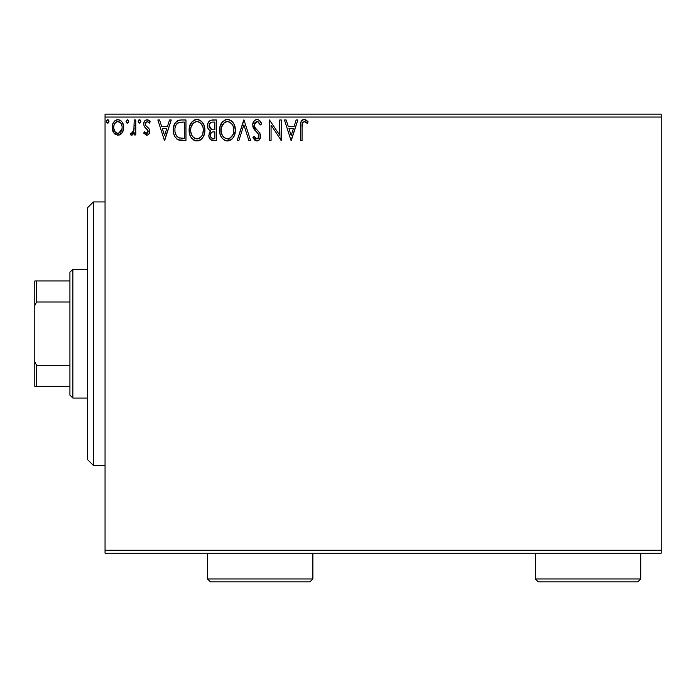 <?xml version="1.0" encoding="UTF-8"?>
<svg xmlns="http://www.w3.org/2000/svg" width="696" height="696" viewBox="0 0 696 696"><rect width="100%" height="100%" fill="white"/><g stroke="black" fill="none" stroke-linecap="round" stroke-linejoin="round"><path stroke-width="1.04" d="M105.052 553.19L661.2 553.19L105.052 553.19L105.052 117.05L661.2 117.05L661.2 550.266L105.052 550.266L105.052 553.19M122.539 132.136L123.705 127.42C123.74 123.175 121.817 120.608 117.92 119.712C114.031 120.608 112.099 123.175 112.143 127.42L113.674 132.745L117.92 135.215L122.174 132.736L123.34 130.196L123.618 126.089L122.296 122.339L120.46 120.425L117.92 119.712L115.379 120.425L112.917 123.523L112.23 128.83L113.3 132.153L115.484 134.537L119.19 135.05L121.783 133.258M134.206 119.982L135.781 119.982L134.206 119.982L133.85 130.665L132.98 132.64L131.953 133.354L131.022 133.11L130.265 134.702L132.405 134.981L134.206 132.745L134.206 134.954L135.781 134.954L135.781 119.982L135.781 134.954L135.781 119.982L134.206 119.982L133.963 130.152L130.265 134.702L131.466 135.215L134.206 132.745L134.206 134.954L135.781 134.954L134.206 134.954M146.821 126.585L149.205 128.977L149.71 131.283C149.744 133.484 148.744 134.789 146.708 135.215L143.663 133.084L147.387 135.128L149.196 133.562L149.675 130.691L148.831 128.386L145.612 125.393L145.36 123.122L147.169 121.556L149.327 123.131L150.232 121.748L148.874 120.304L146.986 119.712L144.481 121.165L143.663 124.045L144.368 126.672L148.031 130.657L147.265 133.18L145.969 133.214L144.585 131.796L143.663 133.084L146.464 135.198M181.195 119.982L177.271 120.826L174.644 123.844L173.443 128.16L173.8 133.91L174.948 136.816L177.663 139.565L180.377 140.34L185.963 140.47L185.963 119.982L181.195 119.982C175.731 120.721 173.113 124.053 173.347 129.969C173.113 134.171 174.653 137.425 177.976 139.731L185.963 140.47L185.963 119.982L185.963 140.47L181.613 140.444M212.332 119.982L216.43 119.982L210.775 120.225L208.156 122.714L207.512 125.263L207.86 128.02L208.643 129.491L210.731 131.031L209.261 132.98L208.878 136.381L210.688 139.783L216.43 140.47L216.43 119.982L216.43 140.47L216.43 119.982L212.332 119.982C209.131 120.469 207.521 122.409 207.495 125.793C207.478 128.247 208.556 129.995 210.731 131.031L208.809 135.389C208.835 138.617 210.409 140.314 213.533 140.47L212.689 140.427M238.902 140.47L237.179 140.47L243.748 119.982L237.179 140.47L238.902 140.47L243.878 124.923L248.864 140.47L250.577 140.47L244.009 119.982L250.577 140.47L244.009 119.982L237.179 140.47L238.902 140.47L243.878 124.923L248.864 140.47L250.577 140.47L248.864 140.47M279.74 119.982L279.74 135.224L269.491 119.982L269.491 140.47L271.066 140.47L271.066 125.184L281.315 140.47L281.315 119.982L279.74 119.982L281.315 119.982L279.74 119.982L279.74 135.224L269.491 119.982L269.491 140.47L271.066 140.47L271.066 125.184L281.315 140.47L281.315 119.982L280.984 140.47M302.064 126.837L302.882 122.252L304.787 121.635L307.31 123.392L308.111 121.817L306.423 120.199L304.239 119.451L302.595 119.86L301.15 121.452L300.515 125.263L300.489 140.47L302.064 140.47L302.064 126.837C301.585 124.332 302.316 122.566 304.256 121.556L307.31 123.392L308.111 121.817L304.239 119.451C301.107 120.521 299.863 122.914 300.489 126.629L300.489 140.47L302.064 140.47L302.073 126.054M296.148 119.982L297.862 119.982L291.293 140.47L297.862 119.982L296.148 119.982L294.043 126.55L288.292 126.55L286.186 119.982L284.464 119.982L291.032 140.47L297.862 119.982L296.148 119.982L294.043 126.55L288.292 126.55L286.186 119.982L284.464 119.982L291.032 140.47L284.464 119.982L286.186 119.982M261.278 123.14L261.609 123.931C260.93 121.426 259.39 119.938 257.007 119.451L254.405 120.582L252.7 124.514L253.692 128.638L258.033 133.649L258.929 135.581L258.477 138.043L257.381 138.843L255.562 138.33L254.179 136.268L252.944 137.53L254.466 139.835L256.215 140.914L258.695 140.418L260.513 137.042L259.756 133.093L255.328 127.925L254.292 125.55L254.701 123.131L256.502 121.635L258.286 121.931L260.33 124.967L261.609 123.931L259.364 120.338L257.007 119.451L258.66 119.86M235.344 130.135L234.3 124.749L232.316 121.678L229.254 119.712L225.617 119.721L222.572 121.722L220.014 126.576L220.014 133.919L221.476 137.321L224.034 139.974L226.635 140.931L229.375 140.705L231.855 139.235L233.508 137.19L234.909 133.789L235.344 130.135C235.413 124.297 232.786 120.739 227.435 119.451C222.102 120.791 219.484 124.384 219.579 130.23C219.484 136.146 222.137 139.731 227.566 140.992C232.864 139.6 235.457 135.981 235.344 130.135M204.876 130.135L203.832 124.749L201.84 121.678L198.786 119.712L195.15 119.721L192.096 121.722L189.538 126.576L189.547 133.919L191.008 137.321L193.566 139.974L196.159 140.931L198.908 140.705L201.379 139.235L203.041 137.19L204.433 133.789L204.876 130.135C204.946 124.297 202.31 120.739 196.968 119.451C191.626 120.791 189.007 124.384 189.112 130.23C189.007 136.146 191.67 139.731 197.09 140.992C202.397 139.6 204.989 135.981 204.876 130.135M169.528 119.982L171.251 119.982L164.682 140.47L171.251 119.982L169.528 119.982L167.423 126.55L161.672 126.55L159.567 119.982L157.853 119.982L164.421 140.47L171.251 119.982L169.528 119.982L167.423 126.55L161.672 126.55L159.567 119.982L157.853 119.982L164.421 140.47L157.853 119.982L159.567 119.982M140.775 121.426L140.026 119.877L138.661 120.069L138.165 121.722L138.895 122.974L140.026 122.974L140.775 121.426L139.461 123.131L140.775 121.426L139.461 119.712L138.147 121.426L138.904 122.974M128.69 121.426L127.377 119.712L126.063 121.426L126.811 122.974L128.369 122.548L128.69 121.426L127.377 119.712L126.063 121.426L127.377 123.131L128.673 121.722M108.994 121.426L108.245 119.877L106.688 120.295L106.384 121.722L107.106 122.974L108.245 122.974L108.994 121.426L107.68 123.131L108.994 121.426L107.68 119.712L106.366 121.426L107.68 123.131M661.2 114.127L105.052 114.127L105.052 550.266L661.2 550.266L661.2 553.19L661.2 117.05L105.052 117.05L105.052 114.127L661.2 114.127L661.2 117.05L661.2 114.127M302.064 140.47L300.489 140.47M300.489 126.629L300.498 125.95M300.689 122.983L300.585 123.888L300.698 122.974M300.898 122.07L301.159 121.452M301.525 120.834L302.099 120.217M302.125 120.191L302.595 119.86M302.612 119.851L303.673 119.494M304.839 119.503L306.675 120.382M308.111 121.817L307.31 123.392M307.301 123.383L306.832 122.974M306.814 122.966L306.318 122.557M306.101 122.392L303.865 121.6M305.292 121.852L304.256 121.556M302.516 122.818L302.247 123.671M302.221 123.818L302.16 124.297M302.142 124.462L302.09 125.245M302.09 125.263L302.073 126.037M291.172 135.529L288.962 128.647L293.373 128.647L291.172 135.529L288.962 128.647L293.373 128.647L291.172 135.529M271.066 140.47L269.491 140.47L269.848 119.982M257.729 121.652L260.33 124.967L261.609 123.931L260.33 124.967L259.817 123.844M254.275 124.671L257.12 121.556L255.432 122.209M254.988 122.679L254.501 123.61M254.257 125.028L254.397 126.063M256.659 129.552L255.04 127.49M255.336 127.934L255.684 128.403M255.98 128.769L256.467 129.334M252.944 137.53L254.179 136.268L252.944 137.53L256.902 140.992C259.373 140.462 260.591 138.869 260.565 136.216L259.756 133.093L257.389 130.309M257.938 130.874L258.468 131.44M260.513 135.398L259.939 133.458M260.513 137.06L259.686 139.4M260.348 137.895L259.695 139.383M259.173 140.018L258.695 140.409M258.216 140.696L257.424 140.949M256.215 140.914L255.554 140.67M254.997 140.331L254.458 139.835M255.971 138.635L256.92 138.895L254.414 136.703M254.666 137.138L255.797 138.521M258.868 137.216L258.99 136.294L257.381 138.843M258.486 138.043L258.825 137.356M258.738 134.894L258.033 133.649L258.99 136.294M256.38 131.909L257.92 133.51M257.807 133.38L256.084 131.605M257.007 119.451C254.153 120.077 252.709 121.922 252.683 125.002L256.084 131.614M255.441 130.926L254.84 130.239M254.797 130.196L254.214 129.439M253.266 127.786L252.952 126.898L253.266 127.786M252.935 126.837L252.761 126.046M253.361 122.017L253.77 121.348M253.779 121.33L254.379 120.608M255.154 119.973L256.519 119.486M235.239 131.953L227.566 140.992M226.609 140.931L225.739 140.749M224.547 140.279L224.06 139.992M222.607 138.765L221.493 137.338M221.754 137.721L220.623 135.694M220.441 135.268L220.014 133.91M219.692 128.369L219.779 127.733M222.555 121.739L221.441 123.218M224.939 119.973L225.6 119.721M225.617 119.721L226.487 119.521M227.896 119.468L227.435 119.451M228.384 119.521L229.262 119.712M231.115 120.626L232.299 121.661M232.342 121.704L233.43 123.114M234.317 124.775L234.674 125.724M235.126 127.499L235.239 128.308M233.438 123.131L232.316 121.678M226.6 121.635L227.122 121.565M233.204 133.85L233.551 132.501M229.341 138.504L227.496 138.895C223.19 137.808 221.084 134.928 221.163 130.239L221.241 131.718L221.163 130.239C221.058 125.506 223.172 122.618 227.496 121.556C231.751 122.618 233.847 125.48 233.769 130.143L233.691 128.673L233.769 130.143C233.865 134.841 231.768 137.756 227.496 138.895L227.862 138.878M222.181 135.041L222.92 136.277M222.242 135.154L221.241 131.718M223.285 136.747L224.112 137.564L223.285 136.747M225.33 122.044L226.026 121.774M221.511 127.255L224.173 122.792M223.068 123.923L222.094 125.576M221.241 128.751L221.502 127.281M232.864 125.637L233.299 126.776M229.61 122.026L232.264 124.532M230.272 122.4L229.645 122.044M228.227 121.609L228.94 121.765M228.358 138.809L228.967 138.652M232.664 135.163L232.934 134.572M233.752 130.883L233.682 131.622M212.123 140.348L211.175 140.061M210.183 139.348L209.444 138.269M209.078 137.347L208.878 136.381M209.165 133.223L209.479 132.492M209.844 131.918L210.218 131.483M208.643 129.491L207.686 127.411M207.565 124.732L207.782 123.705M208.391 122.279L209.052 121.382M209.461 120.982L210.74 120.243M211.575 140.218L212.541 140.418M213.037 140.453L213.533 140.47M209.392 127.464L209.078 125.793C209.218 123.279 210.549 122.044 213.054 122.078L214.855 122.078L214.855 129.7L211.549 129.456L214.055 129.7L211.549 129.456L209.096 125.35L209.157 126.689M211.079 137.582L210.418 135.946L210.679 133.71L211.906 132.188L214.046 131.796L212.828 131.892M210.453 134.528L210.392 135.355C210.47 132.971 211.688 131.779 214.046 131.796L214.855 131.796L214.855 138.365L213.22 138.365C211.34 138.286 210.392 137.277 210.392 135.355L211.027 137.512M212.341 138.286L211.732 138.078M211.001 129.23L209.418 127.525M209.157 124.897L210.671 122.531M210.149 122.94L209.661 123.584M209.418 124.062L209.2 124.723M210.531 136.529L210.418 135.946M210.679 133.71L211.332 132.64M214.046 131.796L214.855 131.796L214.855 138.365L213.22 138.365M204.772 131.944L204.624 132.91M203.554 136.233L204.206 134.589M203.536 136.277L203.041 137.182M202.527 137.956L201.379 139.235M199.578 140.444L198.917 140.705M196.133 140.931L195.245 140.74M194.08 140.279L193.584 139.992M192.139 138.774L191.026 137.338M190.982 137.277L189.547 133.919M189.138 129.308L189.112 130.23M189.216 128.36L189.303 127.733M191.504 122.444L190.965 123.218M191 123.166L193.488 120.512M194.471 119.973L196.02 119.521M196.046 119.521L196.507 119.477M197.429 119.468L196.968 119.451M197.89 119.521L198.769 119.703M198.786 119.712L197.881 119.512M200.648 120.626L202.971 123.14M201.866 121.704L202.954 123.114M203.824 124.741L204.206 125.724M204.65 127.499L204.763 128.281M200.083 140.183L200.552 139.887M204.763 131.979L204.85 131.057M194.863 122.044L196.646 121.565M199.134 122.026L200.9 123.366L202.823 126.776M202.736 133.85L203.293 130.143C203.389 134.841 201.301 137.756 197.02 138.895L196.281 138.835L197.02 138.895C192.722 137.808 190.608 134.928 190.687 130.239C190.582 125.506 192.696 122.618 197.02 121.556C201.283 122.618 203.371 125.48 203.293 130.143L203.075 132.501M201.335 136.52L199.169 138.365L197.394 138.878M191.713 135.041L192.453 136.277M190.687 130.239L190.765 128.751L190.687 130.239M191.774 135.154L190.774 131.718M192.818 136.747L193.645 137.564L192.818 136.747M196.124 121.635L195.559 121.774M191.035 127.255L193.07 123.366M192.592 123.923L191.626 125.576M203.293 130.143L203.215 128.673L203.293 130.143M202.397 125.637L201.796 124.532M200.918 123.383L199.169 122.044M197.751 121.609L198.473 121.765M197.881 138.809L198.49 138.652M198.873 138.504L200.996 136.929M202.188 135.163L202.458 134.572M180.36 140.34L179.237 140.148M179.124 140.122L178.55 139.957M177.358 139.391L176.775 138.982M174.313 135.511L174.096 134.92M173.791 133.876L173.574 132.84M173.461 132.005L173.4 131.396M173.347 129.969L173.4 131.387M173.374 129.03L173.434 128.186M173.965 125.515L174.278 124.662M178.394 120.347L179.359 120.121M179.403 120.112L180.281 120.008M173.443 128.16L173.374 129.064M176.262 135.52L178.811 137.791C176.018 136.024 174.722 133.415 174.922 129.969L174.966 131.126L174.922 129.969C174.722 126.759 175.905 124.306 178.472 122.6L177.541 123.149L182.691 122.078L179.498 122.305L184.379 122.078L184.379 138.365L178.811 137.791L176.584 136.007L175.314 133.24L175.74 134.493M176.158 124.732L177.541 123.149M176.427 124.314L176.975 123.653M179.916 138.104L179.359 137.982M182.204 138.347L181.056 138.269M175.088 127.82L175.261 126.968M164.552 135.529L162.342 128.647L166.753 128.647L164.552 135.529L162.342 128.647L166.753 128.647L164.552 135.529M144.585 131.796L143.663 133.084L144.585 131.796L146.952 133.327M146.447 133.362L148.135 131.361L147.265 129.378M148.048 132.023L148.135 131.361M147.917 130.317L146.621 128.795M150.232 121.748L149.327 123.131L150.232 121.748L146.986 119.712C144.759 120.191 143.646 121.635 143.663 124.045L144.185 126.359L146.177 128.456M144.115 121.809L144.472 121.174M148.5 120.086L149.579 120.886M145.334 123.201L145.238 123.966L147.169 121.556L148.927 122.574M148.918 122.557L148.431 122.07M145.742 122.357L145.36 123.114M145.238 123.966L145.334 124.706M147.291 126.933L146.569 126.385M149.544 132.658L149.196 133.571M148.031 134.859L148.613 134.38M147.752 132.684L147.265 133.18M145.429 132.832L144.977 132.336M138.608 122.731L138.147 121.426M140.026 119.877L139.313 119.729M140.453 120.304L140.679 120.765M134.206 132.745L131.466 135.215L130.265 134.702L131.022 133.11L131.953 133.354L132.98 132.631M131.022 133.11L131.727 133.38M133.528 131.666L134.015 129.83M134.111 128.873L134.145 128.229M134.206 126.046L134.206 125.01M133.963 130.152L133.85 130.665M128.621 122.009L127.873 123.009M127.942 119.877L127.229 119.729M128.308 120.225L128.595 120.756M121.348 133.745L120.356 134.537M117.598 135.207L118.242 135.207M115.449 134.519L114.483 133.736M113.013 131.596L112.534 130.326M112.491 130.187L112.221 128.821M112.143 127.42L112.16 126.75M112.23 126.08L112.317 125.463M112.482 124.767L112.682 124.114M112.969 123.409L113.544 122.357M114.335 121.304L115.014 120.686M115.397 120.425L116.597 119.886M116.615 119.886L117.224 119.764M118.25 119.729L117.581 119.729M118.607 119.764L120.173 120.26M120.956 120.791L121.652 121.469M122.157 122.131L123.375 124.784M123.705 127.42L123.679 128.134M123.679 128.125L123.61 128.864M123.349 130.187L122.853 131.535M122.818 131.614L122.592 132.057M123.366 124.775L122.844 123.349M113.674 132.745L114.057 133.258M117.92 121.556L116.928 121.704L117.92 121.556C120.791 122.287 122.2 124.245 122.122 127.411C122.191 130.596 120.791 132.579 117.92 133.38L117.92 133.38C115.058 132.579 113.657 130.587 113.718 127.411L113.953 125.437L113.718 127.411C113.648 124.245 115.049 122.287 117.92 121.556L120.869 123.175M121.139 123.592L122.07 126.42M122.07 128.421L120.852 131.683L117.92 133.38L118.912 133.214M117.415 133.336L115.31 132.075L113.77 128.412M116.536 121.861L114.701 123.592L116.937 121.704M120.191 122.444L119.538 121.983M118.738 133.267L122.017 128.795M106.697 120.295L107.375 119.755M108.611 120.225L107.532 119.729M108.663 120.304L108.889 120.756M233.421 127.229L233.691 128.673M232.96 134.502L232.29 135.824M230.272 137.982L229.636 138.365M226.035 138.661L224.112 137.564M213.428 129.691L212.793 129.656M212.48 129.63L211.854 129.543M209.078 125.793L209.096 125.35M213.054 122.078L214.855 122.078L214.855 129.7L214.055 129.7M190.765 128.751L191.035 127.281M193.079 123.366L193.697 122.792M202.954 127.229L203.215 128.673M202.493 134.502L201.823 135.824M195.559 138.661L193.645 137.564M182.691 122.078L184.379 122.078L184.379 138.365L183.344 138.365M175.314 133.24L175.105 132.275M178.724 122.505L179.498 122.305M113.718 127.411L113.779 126.42M113.953 125.437L114.701 123.592M118.903 121.704L119.799 122.139M121.896 129.404L121.13 131.257M116.937 133.214L116.041 132.753M93.342 465.38L87.487 459.525L87.487 207.791L93.342 201.936L105.052 201.936L93.342 201.936L93.342 465.38L105.052 465.38L93.342 465.38L93.342 201.936L87.487 207.791L87.487 459.525L93.342 465.38M69.922 365.322L69.922 395.128L72.854 398.051L72.854 269.265L69.922 272.188L69.922 365.322L69.922 272.188L72.854 269.265L72.854 398.051L87.487 398.051L72.854 398.051L69.922 395.128L69.922 365.322L36.557 365.322L34.8 361.755L34.8 305.553L36.557 301.994L69.922 301.994L36.557 301.994L36.557 280.966L34.8 280.966L34.8 305.553L34.8 280.966L36.557 280.966L36.557 301.994L34.8 305.553L34.8 386.341L69.922 386.341L36.557 386.341L36.557 365.322L36.557 386.341L34.8 386.341L34.8 361.755L36.557 365.322L69.922 365.322M87.487 269.265L72.854 269.265L87.487 269.265M69.922 280.966L36.557 280.966L69.922 280.966M535.337 578.95L538.26 581.873L637.78 581.873L640.712 578.95L535.337 578.95L640.712 578.95L640.712 553.19L640.712 578.95L637.78 581.873L538.26 581.873L535.337 578.95L535.337 553.19L535.337 578.95M207.495 578.95L210.427 581.873L309.946 581.873L312.878 578.95L207.495 578.95L312.878 578.95L312.878 553.19L312.878 578.95L309.946 581.873L210.427 581.873L207.495 578.95L207.495 553.19L207.495 578.95"/></g></svg>
